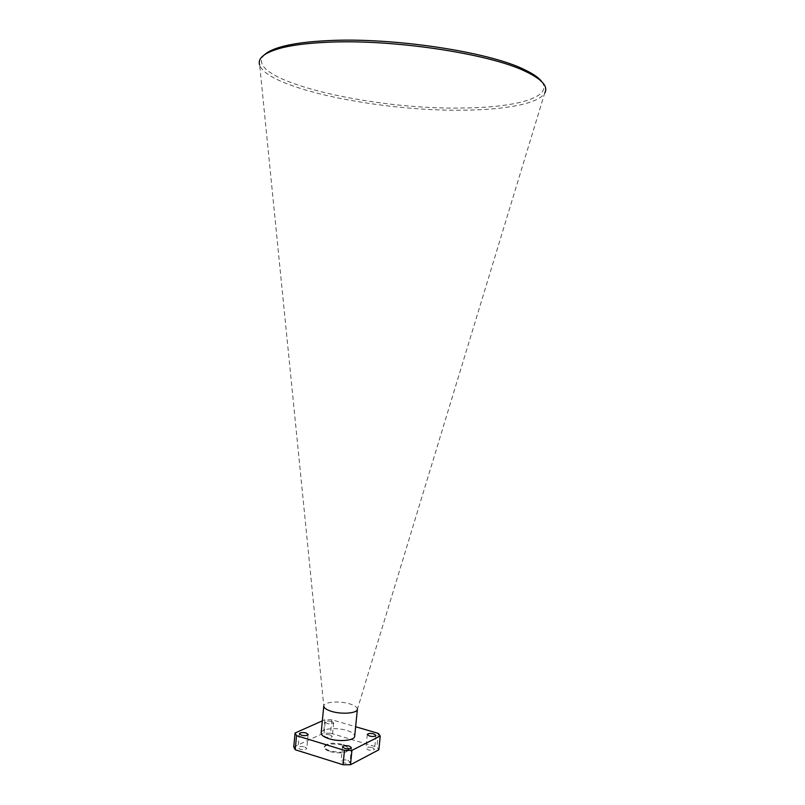 <?xml version="1.0" encoding="UTF-8"?>
<svg xmlns="http://www.w3.org/2000/svg" width="805" height="805" viewBox="0 0 805 805"><rect width="100%" height="100%" fill="white"/><g stroke="black" fill="none" stroke-linecap="round" stroke-linejoin="round"><path stroke-width="0.6" stroke-dasharray="4.03 3.02" d="M330.322 734.945L332.304 736.404C331.449 737.591 329.285 737.803 325.834 737.058L323.862 735.609C324.717 734.432 326.87 734.21 330.322 734.945M331.63 721.481L333.622 722.9C332.767 724.037 330.614 724.238 327.152 723.514L325.18 722.095C326.025 720.958 328.178 720.757 331.63 721.481M347.881 760.323L350.034 761.983C349.139 763.291 346.885 763.532 343.242 762.727L341.109 761.077C341.994 759.769 344.258 759.518 347.881 760.323M304.823 746.939L306.796 748.459C305.88 749.737 303.626 749.988 300.013 749.203L298.051 747.694C298.967 746.406 301.231 746.155 304.823 746.939M372.393 747.614L374.546 749.203C373.721 750.391 371.568 750.612 368.076 749.847L365.943 748.268C366.768 747.07 368.921 746.849 372.393 747.614M541.926 81.858C553.246 97.546 515.15 107.629 462.935 107.991C370.803 110.184 239.568 79.303 264.603 54.67M357.37 709.255C357.329 707.162 354.623 705.321 349.259 703.731C339.006 700.652 323.751 701.93 323.781 705.965L259.683 65.084C267.813 88.781 381.459 111.613 463.519 110.174C505.278 109.822 538.625 103.714 544.723 93.038L357.37 709.306M321.165 732.963C321.155 728.646 336.41 727.167 346.633 730.387C351.976 732.057 354.663 734.009 354.693 736.243M330.07 751.608C340.123 753.812 346.381 753.158 348.837 749.646C348.827 747.966 346.864 746.497 342.97 745.249C333.008 743.075 326.79 743.74 324.314 747.241C324.304 748.892 326.226 750.351 330.07 751.608M343.041 744.524C346.935 745.772 348.897 747.241 348.907 748.922C346.452 752.423 340.203 753.078 330.141 750.874C326.297 749.616 324.375 748.157 324.385 746.517C326.86 743.015 333.079 742.351 343.041 744.524M293.734 746.98L323.57 733.154L330.553 733.184L331.861 719.781L355.639 726.744M331.861 719.781L324.878 719.72L323.57 733.154M322.342 720.857L324.878 719.72M330.553 733.184L376.921 747.1L378.853 749.797M378.3 733.395L376.921 747.1M333.622 722.9L332.304 736.404M351.443 747.704L350.034 761.983M308.144 734.472L306.796 748.459M375.935 735.418L374.546 749.203M348.907 748.922L348.837 749.646M324.385 746.517L324.314 747.241M367.322 734.482L365.943 748.268M299.39 733.707L298.051 747.694M342.507 746.798L341.109 761.077M325.18 722.095L323.862 735.609"/><path stroke-width="1.21" d="M349.29 746.094L351.443 747.704C350.557 748.962 348.293 749.203 344.651 748.409L342.507 746.798C343.403 745.541 345.657 745.299 349.29 746.094M306.162 733.003L308.144 734.472C307.228 735.72 304.964 735.951 301.352 735.176L299.39 733.707C300.305 732.47 302.559 732.228 306.162 733.003M373.772 733.868L375.935 735.418C375.11 736.575 372.957 736.776 369.465 736.022L367.322 734.482C368.147 733.325 370.3 733.124 373.772 733.868M264.603 54.67C268.146 51.329 274.676 48.461 284.175 46.066C295.314 43.309 309.814 41.498 327.665 40.653C392.015 37.111 489.158 51.882 524.397 69.622C533.252 73.819 539.098 77.894 541.926 81.858M544.723 93.038C548.436 86.638 542.198 79.504 526.017 71.655C490.346 53.754 391.592 38.771 326.287 42.313C308.174 43.158 293.473 44.969 282.193 47.747C264.795 52.305 257.298 58.091 259.683 65.084M323.781 706.005L321.165 732.963C321.155 735.136 323.781 737.058 329.024 738.749C339.358 742.079 354.814 740.509 354.693 736.243L357.37 709.306C357.39 713.26 341.994 714.588 331.69 711.429C326.478 709.829 323.841 708.028 323.781 706.015M350.507 764.73L378.853 749.797L380.242 736.012L351.936 750.371L350.507 764.73L343.061 764.75L295.204 749.737L293.734 746.98L295.073 733.003L322.342 720.857M380.242 736.012L378.3 733.395L355.639 726.744M295.073 733.003L296.542 735.669L295.204 749.737M343.061 764.75L344.47 750.361L296.542 735.669M344.47 750.361L351.936 750.371M284.175 46.066L282.193 47.747M524.397 69.622L526.017 71.655"/></g></svg>
